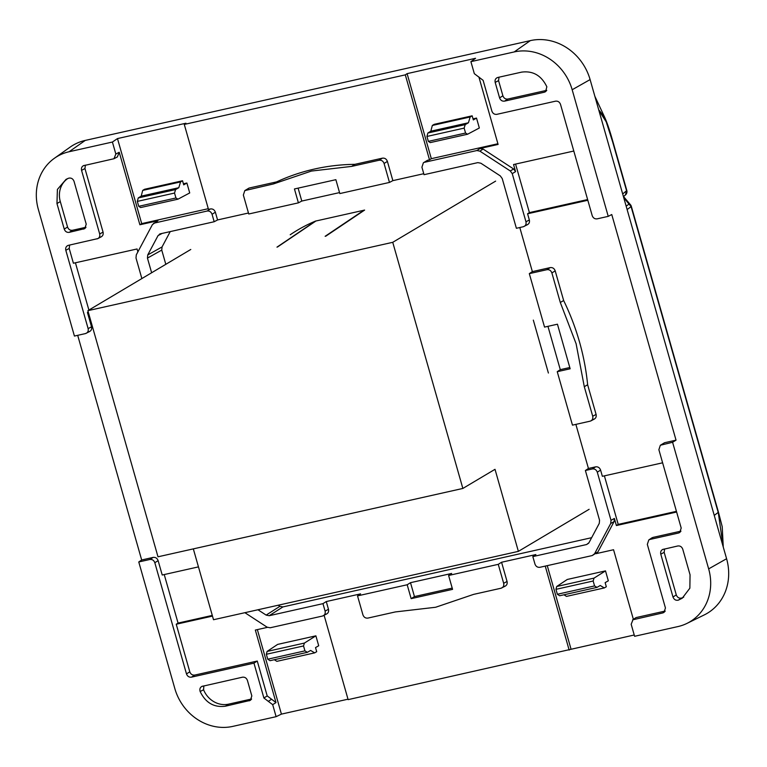 <?xml version="1.0" encoding="UTF-8"?>
<svg xmlns="http://www.w3.org/2000/svg" width="767" height="767" viewBox="0 0 767 767"><rect width="100%" height="100%" fill="white"/><g stroke="black" fill="none" stroke-linecap="round" stroke-linejoin="round"><path stroke-width="1.15" d="M680.943 531.138L653.014 537.399L649.975 539.431L678.555 533.017L679.735 532.519L681.201 528.06L658.882 449.711L660.339 445.253L672.592 442.271L708.66 568.884A50.028 45.042 59.3 0 1 687.011 623.379A50.028 45.042 59.3 0 1 677.903 626.581L634.597 636.294L631.174 624.28L633.034 619.602L636.073 617.579L665.19 611.05M151.626 272.755L147.446 258.095L147.743 254.941L158.05 235.603L160.399 233.801L214.175 221.74L217.569 219.937L215.364 212.2C214.424 209.765 212.766 208.682 210.388 208.96L208.48 209.381L184.281 124.427L405.302 74.859L407.104 73.642L475.55 58.292L470.9 61.648L514.206 51.935L530.352 40.613A51.581 46.432 59.3 0 1 590.101 79.586L726.589 558.731A51.581 46.432 59.3 0 1 704.269 614.913L687.011 623.379M514.206 51.935A50.028 45.042 59.3 0 1 572.172 89.749L608.241 216.361L611.759 214.53L676.034 440.153L664.558 442.732L661.518 444.755M672.592 442.271L676.034 440.153M324.115 615.316L348.132 699.638L634.223 634.999M212.488 616.102L176.237 624.233L189.794 671.815L186.486 673.905L154.819 562.729C153.889 560.293 152.23 559.21 149.843 559.488L138.769 561.971L174.838 688.584A50.028 45.042 59.3 0 0 232.794 726.387L276.11 716.675L281.422 714.115L348.007 699.188M88.33 312.265L87.428 312.466L91.522 326.819L88.128 328.621C88.617 331.162 87.735 332.811 85.492 333.578L74.418 336.061L38.35 209.439A50.028 45.042 59.3 0 1 54.409 158.27A50.028 45.042 59.3 0 1 69.107 151.741L85.242 140.419A51.581 46.432 59.3 0 0 70.094 147.149L54.409 158.27M138.769 561.971L141.674 559.977L77.688 335.323M83.325 165.73L113.976 158.731L117.466 156.88L113.976 158.731L115.836 154.042L112.413 142.039L117.485 138.578L185.93 123.228L184.281 124.427M530.352 40.613L85.242 140.419M112.413 142.039L69.107 151.741M470.9 61.648L474.322 73.661L483.114 80.324L491.877 111.09C492.807 113.526 494.466 114.609 496.853 114.341L555.538 101.177C557.925 100.899 559.584 101.982 560.524 104.427L592.191 215.594C593.121 218.039 594.78 219.122 597.167 218.844L608.241 216.361M662.611 462.808L602.373 476.307L600.599 470.104C599.66 467.659 598.001 466.576 595.623 466.854L588.433 468.464L575.873 424.372M660.329 445.263L664.558 442.732M526.708 224.932C528.952 224.175 529.834 222.516 529.345 219.976L527.581 213.772L587.819 200.264M519.796 227.521L532.356 271.614L550.217 267.606C552.604 267.338 554.263 268.421 555.193 270.856L563.649 300.53A228.652 205.863 59.3 0 1 579.459 341.794A228.652 205.863 59.3 0 1 587.637 384.766L596.093 414.439C596.582 416.98 595.7 418.629 593.457 419.396M257.357 629.611L281.422 714.115M315.879 635.833L277.635 644.405L267.079 651.442L266.341 654.28L267.741 659.208L270.042 660.684L307.385 652.314L310.616 650.445L314.681 652.861L316.694 651.701L315.525 647.597L318.708 645.747L315.879 635.833L304.403 643.072L303.54 645.939L266.341 654.28M571.051 649.17L547.255 565.643M556.708 586.496L567.264 579.468L605.499 570.888L608.327 580.811L605.144 582.652L606.313 586.755L604.31 587.925L600.235 585.499L597.004 587.378L594.569 585.921L593.159 581.002L594.022 578.126L556.708 586.496L555.96 589.344L593.159 581.002M596.017 553.678L613.552 549.738L633.379 619.333M198.461 566.88L162.22 575.01L158.127 560.648C157.197 558.203 155.538 557.13 153.151 557.398L141.674 559.977M91.522 326.819C92.002 329.359 91.129 331.018 88.876 331.775M405.302 74.859L429.51 159.824L431.322 158.673L497.908 143.745M407.104 73.642L431.322 158.673M141.866 278.565L135.999 257.99L136.296 254.845L152.432 224.578L157.897 220.723L139.882 224.76L119.23 152.25L117.361 156.928M139.882 224.76L141.703 223.619L117.485 138.578M585.394 470.497L599.554 520.237L599.267 523.391L588.96 542.72L586.611 544.532L532.825 556.593L534.954 564.042C535.884 566.487 537.552 567.561 539.93 567.292L592.229 555.557L594.578 553.755L610.714 523.487L611.011 520.333L597.292 472.184C596.352 469.749 594.693 468.666 592.316 468.944L585.394 470.497L588.433 468.464M532.356 271.614L529.316 273.637L544.541 327.097L557.446 324.201L570.149 368.793L557.245 371.688L572.47 425.139L590.063 421.188C592.306 420.431 593.188 418.782 592.709 416.232L584.291 386.693L576.103 343.731L560.303 302.486L563.649 300.53M557.245 371.688L560.284 369.656L547.945 326.33M423.374 162.786L427.603 160.245L423.384 162.777L421.917 167.235L424.046 174.684L477.822 162.623L480.861 163.218L500.285 175.892L502.222 178.538L516.392 228.288L523.315 226.735L527.581 224.616M587.637 384.766L584.291 386.693M560.303 302.486L551.885 272.947C550.955 270.502 549.297 269.418 546.909 269.696L550.217 267.606M523.315 226.735C525.568 225.968 526.44 224.319 525.961 221.778L529.345 219.976M527.581 213.772L529.403 212.622L587.618 199.564M592.229 555.557L597.896 551.972L614.079 521.608L614.377 518.454L616.39 525.539L618.212 524.388L676.436 511.34M604.386 475.856L618.212 524.388M325.093 611.098L322.965 603.648L326.272 601.558L328.477 609.305L325.093 611.098C325.572 613.638 324.69 615.297 322.447 616.054L270.147 627.78L267.117 627.185L244.894 612.689M267.405 627.358L255.334 630.062L275.995 702.582L272.688 704.662L263.896 698.008L253.963 663.139L257.271 661.049L194.78 675.065L191.472 677.156C189.085 677.424 187.426 676.35 186.486 673.905M274.337 659.725L276.858 661.346L314.681 652.861M605.499 570.888L594.022 578.126M165.806 264.327L161.751 250.09L162.048 246.945L170.226 231.596M88.128 328.621L65.809 250.263C65.329 247.722 66.211 246.073 68.455 245.315L67.573 245.641M87.428 312.466L88.243 311.948M88.895 310.069L75.425 262.784M137.878 251.873L137.053 248.968L73.411 263.234L69.203 248.47L69.653 245.037M424.563 162.278L476.863 150.543L479.893 151.147L510.304 170.974L512.241 173.63L525.961 221.778M512.241 173.63L515.577 171.626L513.631 168.98L483.124 149.076L480.084 148.482L498.099 144.436L478.886 76.988M427.603 160.245L429.51 159.824M208.279 208.691L141.703 223.619M214.175 221.74L212.056 214.29C211.117 211.845 209.458 210.762 207.08 211.04L153.621 223.255M267.741 659.208L304.94 650.867L307.385 652.314M304.94 650.867L303.54 645.939M267.079 651.442L304.403 643.072M159.498 234.136L160.399 233.801M515.577 171.626L513.554 164.541L573.802 151.032M97.917 238.575L68.455 245.315M636.073 617.579L632.631 619.832L662.803 612.929L663.982 612.421L665.44 607.972L647.329 544.388L648.796 539.93L649.975 539.431M662.535 549.527L677.788 545.979C680.166 545.701 681.834 546.785 682.764 549.23L690.051 574.79L689.859 588.193L682.218 598.231L678.373 600.13L681.71 598.011C679.169 598.596 677.357 597.551 676.283 594.895L664.164 552.355L660.78 554.158L672.985 597.004C674.049 599.641 675.842 600.686 678.373 600.13M664.615 548.932L664.164 552.355M663.417 549.201C661.173 549.958 660.291 551.617 660.78 554.158M546.756 90.324L507.869 99.039C505.491 99.317 503.833 98.234 502.893 95.798L499.585 97.879L495.185 82.414C494.696 79.873 495.578 78.224 497.821 77.457L521.57 72.136C532.96 70.612 541.387 75.502 546.852 86.796L545.548 91.695L544.369 92.203L546.478 90.794M496.939 77.783L497.821 77.457M502.893 95.798L498.569 80.612L499.02 77.189M499.585 97.879C500.525 100.324 502.184 101.407 504.561 101.129L544.369 92.203M275.995 702.582L267.204 695.918L257.271 661.049M189.794 671.815C190.734 674.26 192.392 675.343 194.78 675.065M251.576 698.986L228.614 704.144A22.358 20.134 59.3 0 1 203.571 689.763L203.859 685.851M201.769 686.446L242.439 677.203C244.826 676.925 246.485 678.009 247.425 680.444L251.825 695.918L250.368 700.367L225.44 706.196C214.051 707.72 205.623 702.831 200.149 691.527L203.571 689.763M202.641 686.129C200.216 687.002 199.391 688.804 200.149 691.527M498.262 564.339L448.609 575.471L452.568 589.363L411.141 598.653L407.191 584.761L357.527 595.892L362.925 614.837C363.865 617.272 365.523 618.355 367.901 618.087L395.35 611.932L435.627 607.263L473.575 594.387L501.024 588.231C503.267 587.474 504.149 585.815 503.66 583.275L498.262 564.339L501.57 562.249L507.054 581.482C507.533 584.023 506.651 585.672 504.408 586.439M85.405 165.135L84.955 168.558L81.561 170.36C81.081 167.82 81.964 166.161 84.207 165.404M85.981 227.253L72.529 230.263C70.142 230.541 68.484 229.458 67.554 227.022L60.305 201.596A22.358 20.134 59.3 0 1 67.745 178.548M64.246 229.103L56.959 203.533L57.4 189.42L66.048 179.353L68.637 178.203C71.168 177.647 72.961 178.692 74.025 181.328L86.23 224.175L84.773 228.624L69.222 232.353C66.834 232.631 65.176 231.548 64.246 229.103L67.554 227.022M473.335 119.92L476.518 118.08L479.337 127.993L467.573 134.235L465.559 133.036L464.16 128.108L465.195 124.638L468.426 122.768L470.152 116.987L472.165 115.817L473.335 119.92M464.16 128.108L426.951 136.449L427.852 133.017L430.824 131.195L432.329 125.462L434.18 124.34L472.165 115.817M432.329 125.462L470.152 116.987M430.824 131.195L468.426 122.768M427.852 133.017L465.195 124.638M426.951 136.449L428.35 141.377L465.559 133.036M467.573 134.235L430.258 142.604L428.35 141.377M298.114 188.145L301.786 201.059L298.401 202.852L294.442 188.96L335.86 179.679L339.819 193.572L389.473 182.431L384.085 163.496L387.393 161.406C386.453 158.97 384.794 157.887 382.407 158.165L354.843 164.339L351.66 166.401L379.099 160.245L382.407 158.165M384.085 163.496C383.145 161.051 381.487 159.967 379.099 160.245M351.66 166.401L311.383 171.07L273.435 183.946L276.599 181.884A228.652 205.863 59.3 0 1 314.556 169.018A228.652 205.863 -120.7 0 1 354.843 164.339M273.435 183.946L244.807 190.6L243.35 195.048L248.748 213.993L298.401 202.852M276.599 181.884L249.035 188.068L245.986 190.091M186.889 183.016L189.717 192.939L177.954 199.18L140.639 207.55L138.731 206.323L137.331 201.395L138.233 197.953L141.205 196.141L142.7 190.408L144.551 189.276L182.546 180.763L183.706 184.866L186.889 183.016L183.409 183.802M212.286 615.412L178.059 623.082L176.237 624.233M322.965 603.648L269.188 615.709L266.149 615.105L279.878 606.323L282.918 606.918L591.645 537.686M266.149 615.105L257.952 609.765M279.878 606.323L278.2 605.221M290.214 234.76A175.547 158.04 59.3 0 1 315.458 221.107L364.622 210.081L325.754 236.207M533.324 320.117L548.395 373.03M452.204 588.107L414.448 596.573L411.141 598.653M448.609 575.471L451.648 573.448L410.498 582.68L414.448 596.573M407.191 584.761L410.498 582.68M339.541 192.594L301.786 201.059M177.954 199.18L175.94 197.972L174.531 193.054L175.576 189.583L178.797 187.714L180.533 181.923L142.7 190.408M180.533 181.923L182.546 180.763M178.797 187.714L141.205 196.141M175.576 189.583L138.233 197.953M174.531 193.054L137.331 201.395M175.94 197.972L138.731 206.323M244.807 190.6L249.035 188.068M389.473 182.431L392.867 180.638L387.393 161.406M476.518 118.08L473.028 118.856M100.429 237.099C102.673 236.341 103.555 234.692 103.066 232.142L84.955 168.558M97.035 238.901C99.279 238.144 100.161 236.485 99.681 233.945L81.561 170.36M505.28 586.113L501.024 588.231M357.527 595.892L360.576 593.869L326.272 601.558M253.963 663.139L191.472 677.156M683.733 597.129A22.358 20.134 59.3 0 1 681.71 598.011M653.014 537.399L651.835 537.907M501.57 562.249L535.874 554.56L532.825 556.593M423.767 173.706L392.867 180.638M248.47 213.015L217.569 219.937M164.234 574.55L178.059 623.082M563.966 594.78L566.477 596.4L604.31 587.925M555.96 589.344L557.36 594.262L559.661 595.748L597.004 587.378M557.36 594.262L594.569 585.921M326.713 613.936L322.447 616.054M328.477 609.305C328.966 611.845 328.084 613.495 325.841 614.252M616.39 525.539L676.628 512.03M529.403 212.622L515.577 164.09M569.785 367.527L560.284 369.656M590.945 420.862L590.063 421.188M529.316 273.637L546.909 269.696M89.758 331.459L85.492 333.578M545.241 566.104L569.162 650.08M276.11 716.675L272.688 704.662M612.593 141.703A4.295 0.527 -15.9 0 0 612.843 141.435L626.812 190.484A4.295 0.527 -15.9 0 1 626.572 190.762L612.593 141.703L606.208 121.819L598.902 110.467M598.691 109.739L604.703 117.341M723.262 547.053L722.217 526.708L718.545 512.519L631.337 206.361A4.295 0.527 164.1 0 1 631.097 206.639L627.118 209.544M626.16 206.179L629.103 204.022L630.484 204.76L623.523 196.544M190.772 249.476L87.879 310.673L157.992 556.804L462.856 488.445L495.012 469.318L518.377 551.368L589.123 509.298M518.377 551.368L213.514 619.726L193.332 548.884M495.635 181.117L392.742 242.314L462.856 488.445M392.742 242.314L87.879 310.673M708.66 568.884L726.589 558.731M572.172 89.749L590.101 79.586M153.151 557.398L149.843 559.488M115.836 154.042L119.23 152.25M596.093 414.439L592.709 416.232M551.885 272.947L555.193 270.856M600.599 470.104L597.292 472.184M614.377 518.454L611.011 520.333M595.623 466.854L592.316 468.944M147.446 258.095L161.751 250.09M69.203 248.47L65.809 250.263M480.084 148.482L476.863 150.543M157.897 220.723L154.781 222.766M210.388 208.96L207.08 211.04M680.655 531.617L678.555 533.017M215.364 212.2L212.056 214.29M513.631 168.98L510.304 170.974M483.124 149.076L479.893 151.147M586.611 544.532L588.682 543.17M158.05 235.603L162.125 233.417M147.743 254.941L162.048 246.945M664.903 611.529L662.803 612.929M672.985 597.004L676.283 594.895M498.569 80.612L495.185 82.414M507.869 99.039L504.561 101.129M267.204 695.918L263.896 698.008M271.604 699.255L268.297 701.335M228.614 704.144L225.44 706.196M251.288 699.475L249.189 700.865M507.054 581.482L503.66 583.275M60.305 201.596L56.959 203.533M72.529 230.263L69.222 232.353M85.693 227.732L83.593 229.132M269.188 615.709L282.918 606.918M364.009 210.168L325.131 236.294M315.458 221.107L276.973 247.147M316.052 220.915L277.558 246.964M103.066 232.142L99.681 233.945M597.896 551.972L594.578 553.755M614.079 521.608L610.714 523.487M158.127 560.648L154.819 562.729M623.437 196.611L625.431 194.962L626.572 190.762L622.679 193.955M714.25 515.405L718.2 512.414M723.147 546.631L718.305 512.787L631.097 206.639L623.744 197.694M101.302 236.782L97.908 238.575M651.825 537.907L648.786 539.939M594.329 419.07L590.935 420.872M594.866 96.306L604.492 116.891C606.965 122.212 609.755 130.4 612.843 141.435M625.431 194.962A4.295 4.295 0 0 0 626.812 190.484M631.337 206.361A4.295 4.295 0 0 0 630.484 204.76"/></g></svg>
